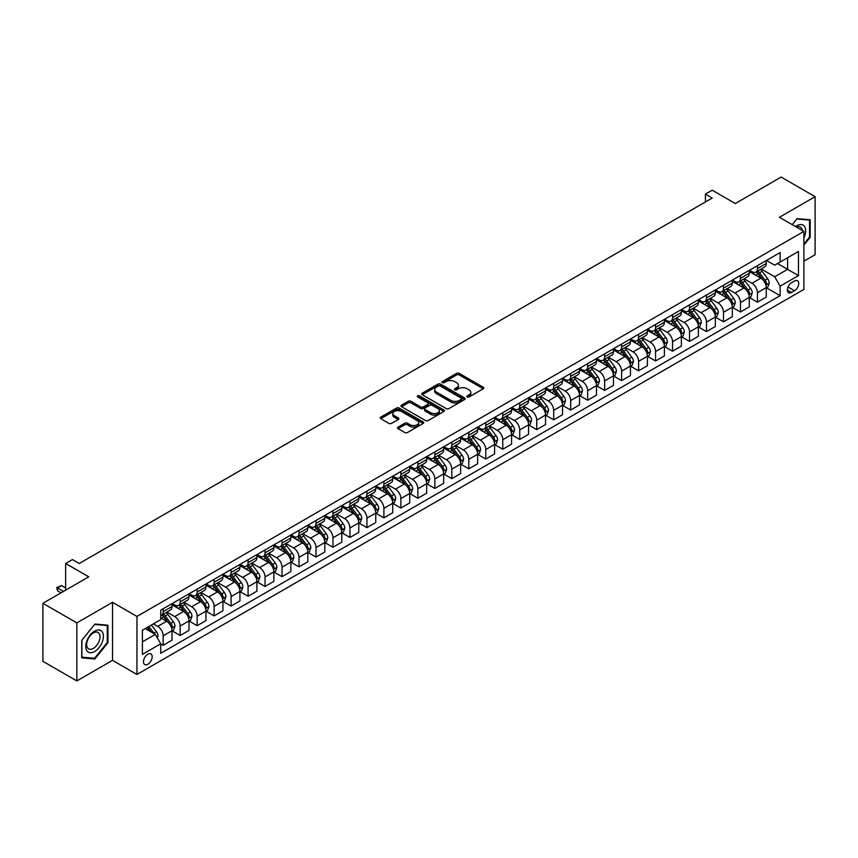 <?xml version="1.0" encoding="UTF-8"?>
<svg xmlns="http://www.w3.org/2000/svg" width="858" height="858" viewBox="0 0 858 858"><rect width="100%" height="100%" fill="white"/><g stroke="black" fill="none" stroke-linecap="round" stroke-linejoin="round"><path stroke-width="1.29" d="M467.202 396.943A1.319 0.761 0 0 0 469.069 396.943L483.236 388.771A1.888 1.094 0 0 0 483.794 387.998A1.888 1.094 0 0 0 483.236 387.226L459.245 373.369A1.888 1.094 0 0 0 456.574 373.369L442.406 381.553A1.319 0.761 0 0 0 442.02 382.089A1.319 0.761 0 0 0 442.406 382.636A1.319 0.761 0 0 0 444.272 382.636L446.106 381.574A6.038 3.486 0 0 1 454.643 381.574L456.638 382.722A6.038 3.486 0 0 1 458.408 385.188A6.038 3.486 0 0 1 456.638 387.655L454.804 388.717A1.319 0.761 0 0 0 454.418 389.253A1.319 0.761 0 0 0 454.804 389.789A1.319 0.761 0 0 0 456.671 389.789L458.504 388.728A6.038 3.486 0 0 1 467.042 388.728L469.036 389.886A6.038 3.486 0 0 1 470.806 392.353A6.038 3.486 0 0 1 469.036 394.809L467.202 395.87A1.319 0.761 0 0 0 466.816 396.407A1.319 0.761 0 0 0 467.202 396.943L467.202 395.87M147.833 664.264A6.145 3.55 120 0 0 151.845 658.847A6.145 3.55 120 0 0 150.901 653.925A6.145 3.55 120 0 0 147.833 654.225A6.145 3.55 120 0 0 143.812 659.641A6.145 3.55 120 0 0 144.755 664.564A6.145 3.55 120 0 0 147.833 664.264M398.048 427.102A1.888 1.094 0 0 0 397.49 427.874A1.888 1.094 0 0 0 398.048 428.646L404.772 432.529A1.888 1.094 0 0 0 407.443 432.529L423.176 423.444A1.888 1.094 0 0 0 423.723 422.672A1.888 1.094 0 0 0 423.176 421.911L399.174 408.054A1.888 1.094 0 0 0 396.514 408.054L380.78 417.138A1.888 1.094 0 0 0 380.223 417.9A1.888 1.094 0 0 0 380.78 418.672L388.91 423.369A1.888 1.094 0 0 0 391.58 423.369L398.305 419.487A1.888 1.094 0 0 0 398.863 418.715A1.888 1.094 0 0 0 398.305 417.943L394.272 415.615A5.041 2.917 0 0 1 392.803 413.556A5.041 2.917 0 0 1 395.913 410.864A5.041 2.917 0 0 1 401.405 411.497L417.213 420.613A5.041 2.917 0 0 1 418.683 422.672A5.041 2.917 0 0 1 415.572 425.364A5.041 2.917 0 0 1 410.081 424.731L407.443 423.219A1.888 1.094 0 0 0 404.772 423.219L398.048 427.102L398.048 428.646M803.892 261.175L815.1 254.708L815.1 196.675L781.145 177.07L735.295 203.539L712.204 190.208L705.415 194.123L712.204 198.048L79.236 563.491L72.447 559.566L65.648 563.491L65.648 590.154M76.855 622.897L76.855 680.93L112.516 660.338L112.516 602.316L76.855 622.897L42.9 603.292L88.739 576.823L65.648 563.491M112.516 602.316L136.958 616.43L803.892 231.381L803.892 289.414L136.958 674.463L136.958 616.43M815.1 196.675L779.439 217.267L803.892 231.381M446.246 408.59A1.888 1.094 0 0 0 448.906 408.59L464.639 399.506A1.888 1.094 0 0 0 465.197 398.734A1.888 1.094 0 0 0 464.639 397.973L440.637 384.116A1.888 1.094 0 0 0 437.977 384.116L422.243 393.2A1.888 1.094 0 0 0 421.686 393.961A1.888 1.094 0 0 0 422.243 394.734L446.246 408.59M418.168 397.233A1.319 0.761 0 0 1 419.508 397.415L419.508 395.849L443.908 409.942A1.888 1.094 0 0 1 444.455 410.703A1.888 1.094 0 0 1 443.908 411.475L428.174 420.559A1.888 1.094 0 0 1 425.504 420.559L401.512 406.703L401.512 405.169A1.888 1.094 0 0 0 400.954 405.931A1.888 1.094 0 0 0 401.512 406.703M401.512 405.169L408.247 401.276A1.888 1.094 0 0 1 410.907 401.276L420.645 406.896A1.888 1.094 0 0 0 423.305 406.896L427.777 404.322A1.888 1.094 0 0 0 428.324 403.55A1.888 1.094 0 0 0 427.777 402.777L417.642 396.932A1.319 0.761 0 0 1 417.256 396.385A1.319 0.761 0 0 1 418.071 395.688A1.319 0.761 0 0 1 419.508 395.849M76.855 680.93L42.9 661.325L42.9 603.292M794.519 281.016L791.537 282.743A5.952 3.443 120 0 0 787.644 287.988A5.952 3.443 120 0 0 788.556 292.76A5.952 3.443 120 0 0 791.537 292.471L794.519 290.744A5.952 3.443 120 0 0 798.412 285.5A5.952 3.443 120 0 0 797.5 280.727A5.952 3.443 120 0 0 794.519 281.016M766.473 260.435L774.688 265.176L780.126 262.044L780.126 252.552L160.736 610.156L160.736 619.637L142.396 630.233L142.396 654.386L160.736 643.8L160.736 653.281L780.126 295.688L780.126 286.197L774.688 276.78L761.185 268.983M780.126 262.044L798.466 251.458L798.466 275.611L780.126 286.197M112.516 660.338L136.958 674.463M705.415 194.123L705.415 201.973M777.541 263.535L787.59 269.337L787.59 257.732L798.466 251.458M774.688 276.78L787.59 269.337L798.466 275.611M142.396 641.838L155.298 634.384L145.249 628.582M160.736 643.875L163.181 645.291L163.181 635.799A7.679 4.44 -120 0 0 157.743 626.383L153.4 623.873M163.181 645.291L172.008 640.186L172.008 630.705A7.679 4.44 -120 0 0 166.57 621.289L160.736 617.921M172.211 630.898L180.159 635.488L180.159 625.997A7.679 4.44 -120 0 0 174.721 616.58L166.924 612.076M180.159 635.488L188.985 630.383L188.985 620.902A7.679 4.44 -120 0 0 183.558 611.486L172.008 604.826M189.189 621.095L197.136 625.686L197.136 616.194A7.679 4.44 -120 0 0 191.699 606.778L183.902 602.273M197.136 625.686L205.963 620.581L205.963 611.1A7.679 4.44 -120 0 0 200.536 601.683L188.985 595.023M206.167 611.293L214.114 615.883L214.114 606.391A7.679 4.44 -120 0 0 208.687 596.975L200.879 592.47M214.114 615.883L222.941 610.778L222.941 601.297A7.679 4.44 -120 0 0 217.514 591.881L205.963 585.22M223.144 601.49L231.092 606.08L231.092 596.589A7.679 4.44 -120 0 0 225.665 587.172L217.857 582.668M231.092 606.08L239.918 600.975L239.918 591.494A7.679 4.44 -120 0 0 234.491 582.078L222.941 575.418M240.122 591.688L248.069 596.278L248.069 586.786A7.679 4.44 -120 0 0 242.642 577.37L234.835 572.865M248.069 596.278L256.907 591.173L256.907 581.692A7.679 4.44 -120 0 0 251.469 572.275L239.918 565.615M257.11 581.885L265.047 586.475L265.047 576.984A7.679 4.44 -120 0 0 259.62 567.567L251.812 563.062M265.047 586.475L273.884 581.37L273.884 571.889A7.679 4.44 -120 0 0 268.447 562.473L256.907 555.812M274.088 572.082L282.035 576.673L282.035 567.181A7.679 4.44 -120 0 0 276.598 557.764L268.801 553.26M282.035 576.673L290.862 571.567L290.862 562.087A7.679 4.44 -120 0 0 285.424 552.67L273.884 546.01M291.066 562.28L299.013 566.87L299.013 557.378A7.679 4.44 -120 0 0 293.575 547.962L285.778 543.457M299.013 566.87L307.84 561.765L307.84 552.284A7.679 4.44 -120 0 0 302.402 542.867L290.862 536.207M308.043 552.477L315.991 557.067L315.991 547.576A7.679 4.44 -120 0 0 310.553 538.159L302.756 533.655M315.991 557.067L324.817 551.962L324.817 542.481A7.679 4.44 -120 0 0 319.38 533.065L307.84 526.404M325.021 542.674L332.968 547.265L332.968 537.773A7.679 4.44 -120 0 0 327.531 528.356L319.734 523.852M332.968 547.265L341.795 542.159L341.795 532.679A7.679 4.44 -120 0 0 336.368 523.262L324.817 516.602M341.999 532.872L349.946 537.462L349.946 527.97A7.679 4.44 -120 0 0 344.508 518.554L336.711 514.049M349.946 537.462L358.773 532.357L358.773 522.876A7.679 4.44 -120 0 0 353.346 513.459L341.795 506.799M358.976 523.069L366.924 527.659L366.924 518.168A7.679 4.44 -120 0 0 361.497 508.751L353.689 504.247M366.924 527.659L375.75 522.554L375.75 513.063A7.679 4.44 -120 0 0 370.324 503.657L358.773 496.996M375.954 513.266L383.901 517.857L383.901 508.365A7.679 4.44 -120 0 0 378.475 498.948L370.667 494.444M383.901 517.857L392.728 512.752L392.728 503.26A7.679 4.44 -120 0 0 387.301 493.854L375.75 487.194M392.932 503.464L400.879 508.054L400.879 498.562A7.679 4.44 -120 0 0 395.452 489.146L387.644 484.641M400.879 508.054L409.716 502.949L409.716 493.457A7.679 4.44 -120 0 0 404.279 484.051L392.728 477.391M409.92 493.661L417.857 498.251L417.857 488.76A7.679 4.44 -120 0 0 412.43 479.343L404.633 474.839M417.857 498.251L426.694 493.146L426.694 483.655A7.679 4.44 -120 0 0 421.257 474.249L409.716 467.589M426.898 483.858L434.845 488.449L434.845 478.957A7.679 4.44 -120 0 0 429.408 469.541L421.61 465.036M434.845 488.449L443.672 483.344L443.672 473.852A7.679 4.44 -120 0 0 438.234 464.446L426.694 457.786M443.876 474.056L451.823 478.646L451.823 469.154A7.679 4.44 -120 0 0 446.385 459.738L438.588 455.233M451.823 478.646L460.649 473.541L460.649 464.049A7.679 4.44 -120 0 0 455.212 454.643L443.672 447.983M460.853 464.253L468.8 468.843L468.8 459.352A7.679 4.44 -120 0 0 463.363 449.935L455.566 445.431M468.8 468.843L477.627 463.738L477.627 454.247A7.679 4.44 -120 0 0 472.19 444.841L460.649 438.181M477.831 454.45L485.778 459.041L485.778 449.549A7.679 4.44 -120 0 0 480.341 440.133L472.544 435.628M485.778 459.041L494.605 453.936L494.605 444.444A7.679 4.44 -120 0 0 489.178 435.038L477.627 428.378M494.809 444.648L502.756 449.238L502.756 439.746A7.679 4.44 -120 0 0 497.318 430.33L489.521 425.825M502.756 449.238L511.582 444.133L511.582 434.641A7.679 4.44 -120 0 0 506.156 425.236L494.605 418.575M511.786 434.845L519.734 439.435L519.734 429.944A7.679 4.44 -120 0 0 514.307 420.527L506.499 416.023M519.734 439.435L528.56 434.33L528.56 424.839A7.679 4.44 -120 0 0 523.133 415.433L511.582 408.773M528.764 425.042L536.711 429.633L536.711 420.141A7.679 4.44 -120 0 0 531.284 410.725L523.477 406.22M536.711 429.633L545.538 424.528L545.538 415.036A7.679 4.44 -120 0 0 540.111 405.63L528.56 398.97M545.742 415.24L553.689 419.83L553.689 410.339A7.679 4.44 -120 0 0 548.262 400.922L540.454 396.417M553.689 419.83L562.526 414.725L562.526 405.233A7.679 4.44 -120 0 0 557.089 395.828L545.538 389.167M562.73 405.437L570.667 410.027L570.667 400.536A7.679 4.44 -120 0 0 565.24 391.119L557.443 386.615M570.667 410.027L579.504 404.922L579.504 395.431A7.679 4.44 -120 0 0 574.066 386.025L562.526 379.365M579.708 395.635L587.655 400.225L587.655 390.733A7.679 4.44 -120 0 0 582.217 381.317L574.42 376.812M587.655 400.225L596.482 395.12L596.482 385.628A7.679 4.44 -120 0 0 591.044 376.222L579.504 369.551M596.685 385.832L604.633 390.422L604.633 380.931A7.679 4.44 -120 0 0 599.195 371.514L591.398 367.01M604.633 390.422L613.459 385.317L613.459 375.825A7.679 4.44 -120 0 0 608.022 366.42L596.482 359.749M613.663 376.029L621.61 380.62L621.61 371.128A7.679 4.44 -120 0 0 616.173 361.711L608.376 357.207M621.61 380.62L630.437 375.514L630.437 366.023A7.679 4.44 -120 0 0 624.999 356.617L613.459 349.946M630.641 366.227L638.588 370.817L638.588 361.325A7.679 4.44 -120 0 0 633.15 351.909L625.353 347.404M638.588 370.817L647.415 365.712L647.415 356.22A7.679 4.44 -120 0 0 641.988 346.814L630.437 340.143M647.618 356.424L655.566 361.014L655.566 351.523A7.679 4.44 -120 0 0 650.128 342.106L642.331 337.602M655.566 361.014L664.392 355.909L664.392 346.418A7.679 4.44 -120 0 0 658.965 337.012L647.415 330.341M664.596 346.621L672.543 351.212L672.543 341.72A7.679 4.44 -120 0 0 667.116 332.303L659.309 327.799M672.543 351.212L681.37 346.106L681.37 336.615A7.679 4.44 -120 0 0 675.943 327.209L664.392 320.538M681.574 336.819L689.521 341.409L689.521 331.917A7.679 4.44 -120 0 0 684.094 322.501L676.286 317.996M689.521 341.409L698.358 336.304L698.358 326.812A7.679 4.44 -120 0 0 692.921 317.406L681.37 310.735M698.562 327.016L706.499 331.606L706.499 322.115A7.679 4.44 -120 0 0 701.072 312.698L693.264 308.194M706.499 331.606L715.336 326.501L715.336 317.01A7.679 4.44 -120 0 0 709.898 307.604L698.358 300.933M715.54 317.213L723.487 321.804L723.487 312.312A7.679 4.44 -120 0 0 718.049 302.895L710.252 298.391M723.487 321.804L732.314 316.699L732.314 307.207A7.679 4.44 -120 0 0 726.876 297.801L715.336 291.13M732.518 307.411L740.465 311.99L740.465 302.509A7.679 4.44 -120 0 0 735.027 293.093L727.23 288.588M740.465 311.99L749.291 306.896L749.291 297.404A7.679 4.44 -120 0 0 743.854 287.998L732.314 281.327M749.495 297.608L757.442 302.188L757.442 292.707A7.679 4.44 -120 0 0 752.005 283.29L744.208 278.786M757.442 302.188L766.269 297.093L766.269 287.602A7.679 4.44 -120 0 0 760.832 278.196L749.291 271.525M749.495 270.238L752.005 271.686A7.679 4.44 -120 0 0 755.844 272.072A7.679 4.44 -120 0 0 757.442 268.554L757.442 265.648M732.518 280.04L735.027 281.488A7.679 4.44 -120 0 0 738.867 281.874A7.679 4.44 -120 0 0 740.465 278.357L740.465 275.45M715.54 289.843L718.049 291.291A7.679 4.44 -120 0 0 721.889 291.677A7.679 4.44 -120 0 0 723.487 288.159L723.487 285.253M698.551 299.646L701.072 301.094A7.679 4.44 -120 0 0 704.911 301.48A7.679 4.44 -120 0 0 706.499 297.962L706.499 295.055M681.574 309.448L684.094 310.896A7.679 4.44 -120 0 0 687.934 311.282A7.679 4.44 -120 0 0 689.521 307.765L689.521 304.858M664.596 319.251L667.116 320.699A7.679 4.44 -120 0 0 670.956 321.085A7.679 4.44 -120 0 0 672.543 317.567L672.543 314.661M647.618 329.054L650.128 330.502A7.679 4.44 -120 0 0 653.978 330.888A7.679 4.44 -120 0 0 655.566 327.37L655.566 324.463M630.641 338.856L633.15 340.304A7.679 4.44 -120 0 0 637.001 340.69A7.679 4.44 -120 0 0 638.588 337.173L638.588 334.266M613.663 348.659L616.173 350.107A7.679 4.44 -120 0 0 620.012 350.493A7.679 4.44 -120 0 0 621.61 346.975L621.61 344.069M596.685 358.462L599.195 359.91A7.679 4.44 -120 0 0 603.035 360.296A7.679 4.44 -120 0 0 604.633 356.778L604.633 353.871M579.708 368.264L582.217 369.712A7.679 4.44 -120 0 0 586.057 370.098A7.679 4.44 -120 0 0 587.655 366.581L587.655 363.674M562.73 378.067L565.24 379.515A7.679 4.44 -120 0 0 569.079 379.901A7.679 4.44 -120 0 0 570.667 376.383L570.667 373.477M545.742 387.87L548.262 389.317A7.679 4.44 -120 0 0 552.102 389.704A7.679 4.44 -120 0 0 553.689 386.186L553.689 383.279M528.764 397.672L531.284 399.12A7.679 4.44 -120 0 0 535.124 399.506A7.679 4.44 -120 0 0 536.711 395.988L536.711 393.082M511.786 407.475L514.307 408.923A7.679 4.44 -120 0 0 518.146 409.309A7.679 4.44 -120 0 0 519.734 405.791L519.734 402.885M494.809 417.278L497.318 418.725A7.679 4.44 -120 0 0 501.169 419.112A7.679 4.44 -120 0 0 502.756 415.594L502.756 412.687M477.831 427.08L480.341 428.528A7.679 4.44 -120 0 0 484.191 428.914A7.679 4.44 -120 0 0 485.778 425.396L485.778 422.49M460.853 436.883L463.363 438.331A7.679 4.44 -120 0 0 467.202 438.717A7.679 4.44 -120 0 0 468.8 435.199L468.8 432.293M443.876 446.686L446.385 448.133A7.679 4.44 -120 0 0 450.225 448.519A7.679 4.44 -120 0 0 451.823 445.002L451.823 442.095M426.898 456.488L429.408 457.936A7.679 4.44 -120 0 0 433.247 458.322A7.679 4.44 -120 0 0 434.845 454.804L434.845 451.898M409.92 466.291L412.43 467.739A7.679 4.44 -120 0 0 416.269 468.125A7.679 4.44 -120 0 0 417.857 464.607L417.857 461.701M392.932 476.093L395.452 477.541A7.679 4.44 -120 0 0 399.292 477.927A7.679 4.44 -120 0 0 400.879 474.41L400.879 471.503M375.954 485.896L378.475 487.344A7.679 4.44 -120 0 0 382.314 487.73A7.679 4.44 -120 0 0 383.901 484.212L383.901 481.306M358.976 495.699L361.497 497.147A7.679 4.44 -120 0 0 365.336 497.533A7.679 4.44 -120 0 0 366.924 494.015L366.924 491.108M341.999 505.501L344.508 506.949A7.679 4.44 -120 0 0 348.359 507.335A7.679 4.44 -120 0 0 349.946 503.818L349.946 500.911M325.021 515.304L327.531 516.752A7.679 4.44 -120 0 0 331.381 517.138A7.679 4.44 -120 0 0 332.968 513.62L332.968 510.714M308.043 525.107L310.553 526.555A7.679 4.44 -120 0 0 314.393 526.941A7.679 4.44 -120 0 0 315.991 523.423L315.991 520.516M291.066 534.909L293.575 536.357A7.679 4.44 -120 0 0 297.415 536.743A7.679 4.44 -120 0 0 299.013 533.226L299.013 530.319M274.088 544.712L276.598 546.16A7.679 4.44 -120 0 0 280.437 546.546A7.679 4.44 -120 0 0 282.035 543.028L282.035 540.122M257.11 554.515L259.62 555.963A7.679 4.44 -120 0 0 263.46 556.349A7.679 4.44 -120 0 0 265.047 552.831L265.047 549.924M240.122 564.317L242.642 565.765A7.679 4.44 -120 0 0 246.482 566.151A7.679 4.44 -120 0 0 248.069 562.634L248.069 559.727M223.144 574.12L225.665 575.568A7.679 4.44 -120 0 0 229.504 575.954A7.679 4.44 -120 0 0 231.092 572.436L231.092 569.53M206.167 583.923L208.687 585.37A7.679 4.44 -120 0 0 212.527 585.757A7.679 4.44 -120 0 0 214.114 582.239L214.114 579.332M189.189 593.725L191.699 595.173A7.679 4.44 -120 0 0 195.549 595.559A7.679 4.44 -120 0 0 197.136 592.041L197.136 589.135M172.211 603.528L174.721 604.976A7.679 4.44 -120 0 0 178.571 605.362A7.679 4.44 -120 0 0 180.159 601.844L180.159 598.938M766.473 287.805L780.126 295.688M755.844 272.072L764.682 266.967A7.679 4.44 -120 0 0 766.269 263.449L766.269 260.553M738.867 281.874L747.693 276.769A7.679 4.44 -120 0 0 749.291 273.252L749.291 270.356M721.889 291.677L730.716 286.572A7.679 4.44 -120 0 0 732.314 283.054L732.314 280.158M704.911 301.48L713.738 296.375A7.679 4.44 -120 0 0 715.336 292.857L715.336 289.961M687.934 311.282L696.76 306.177A7.679 4.44 -120 0 0 698.358 302.659L698.358 299.764M670.956 321.085L679.783 315.98A7.679 4.44 -120 0 0 681.37 312.462L681.37 309.566M653.978 330.888L662.805 325.783A7.679 4.44 -120 0 0 664.392 322.265L664.392 319.369M637.001 340.69L645.827 335.585A7.679 4.44 -120 0 0 647.415 332.067L647.415 329.172M620.012 350.493L628.85 345.388A7.679 4.44 -120 0 0 630.437 341.87L630.437 338.974M603.035 360.296L611.872 355.191A7.679 4.44 -120 0 0 613.459 351.673L613.459 348.777M586.057 370.098L594.884 364.993A7.679 4.44 -120 0 0 596.482 361.475L596.482 358.58M569.079 379.901L577.906 374.796A7.679 4.44 -120 0 0 579.504 371.278L579.504 368.382M552.102 389.704L560.928 384.599A7.679 4.44 -120 0 0 562.526 381.081L562.526 378.185M535.124 399.506L543.951 394.401A7.679 4.44 -120 0 0 545.538 390.883L545.538 387.988M518.146 409.309L526.973 404.204A7.679 4.44 -120 0 0 528.56 400.686L528.56 397.79M501.169 419.112L509.995 414.006A7.679 4.44 -120 0 0 511.582 410.489L511.582 407.593M484.191 428.914L493.018 423.809A7.679 4.44 -120 0 0 494.605 420.291L494.605 417.396M467.202 438.717L476.04 433.612A7.679 4.44 -120 0 0 477.627 430.094L477.627 427.198M450.225 448.519L459.062 443.414A7.679 4.44 -120 0 0 460.649 439.897L460.649 437.001M433.247 458.322L442.074 453.217A7.679 4.44 -120 0 0 443.672 449.699L443.672 446.804M416.269 468.125L425.096 463.02A7.679 4.44 -120 0 0 426.694 459.502L426.694 456.606M399.292 477.927L408.118 472.822A7.679 4.44 -120 0 0 409.716 469.305L409.716 466.409M382.314 487.73L391.141 482.625A7.679 4.44 -120 0 0 392.728 479.107L392.728 476.211M365.336 497.533L374.163 492.428A7.679 4.44 -120 0 0 375.75 488.91L375.75 486.014M348.359 507.335L357.185 502.23A7.679 4.44 -120 0 0 358.773 498.712L358.773 495.817M331.381 517.138L340.208 512.033A7.679 4.44 -120 0 0 341.795 508.515L341.795 505.619M314.393 526.941L323.23 521.836A7.679 4.44 -120 0 0 324.817 518.318L324.817 515.422M297.415 536.743L306.252 531.638A7.679 4.44 -120 0 0 307.84 528.12L307.84 525.225M280.437 546.546L289.264 541.441A7.679 4.44 -120 0 0 290.862 537.923L290.862 535.027M263.46 556.349L272.286 551.244A7.679 4.44 -120 0 0 273.884 547.726L273.884 544.83M246.482 566.151L255.309 561.046A7.679 4.44 -120 0 0 256.907 557.528L256.907 554.633M229.504 575.954L238.331 570.849A7.679 4.44 -120 0 0 239.918 567.331L239.918 564.435M212.527 585.757L221.353 580.651A7.679 4.44 -120 0 0 222.941 577.134L222.941 574.238M195.549 595.559L204.376 590.454A7.679 4.44 -120 0 0 205.963 586.936L205.963 584.041M178.571 605.362L187.398 600.257A7.679 4.44 -120 0 0 188.985 596.739L188.985 593.843M160.736 615.476A7.679 4.44 -120 0 0 161.583 615.165L170.42 610.059A7.679 4.44 -120 0 0 172.008 606.542L172.008 603.646M161.583 615.165A7.679 4.44 -120 0 0 163.181 611.647L163.181 608.74M155.298 634.384L160.736 643.8M803.892 245.109L810.209 237.258L810.209 219.777L797.103 218.608L792.245 224.646M81.746 657.829L94.852 658.998L107.958 642.696L107.958 625.214L94.852 624.045L81.746 640.347L81.746 657.829M809.534 236.862L810.209 237.258M107.282 642.299L107.958 642.696M93.468 658.204L94.852 658.998M467.739 397.136L469.036 396.385A6.038 3.486 0 0 0 470.806 393.919L470.806 392.353M458.408 385.188L458.408 386.754A6.038 3.486 0 0 1 456.638 389.221L455.33 389.972M483.236 387.226L483.236 388.771L459.245 374.946A1.888 1.094 0 0 0 456.574 374.946L442.932 382.818M464.618 399.517L440.637 385.682A1.888 1.094 0 0 0 437.977 385.682L422.265 394.744L422.243 393.2M461.304 399.281A1.319 0.761 0 0 0 461.69 398.734A1.319 0.761 0 0 0 461.304 398.198L440.24 386.036A1.319 0.761 0 0 0 438.374 386.036L436.443 387.151A6.038 3.486 0 0 0 434.674 389.618A6.038 3.486 0 0 0 436.443 392.085L450.836 400.396A6.038 3.486 0 0 0 459.373 400.396L461.304 399.281L461.304 400.847A1.319 0.761 0 0 0 461.69 400.311L461.69 398.734M434.674 389.618L434.674 391.184A6.038 3.486 0 0 0 436.443 393.65L436.443 392.085M461.304 400.847L459.373 401.962A6.038 3.486 0 0 1 450.836 401.962L436.443 393.65M401.533 406.724L408.247 402.842L408.247 401.276M428.324 403.55L428.324 405.115A1.888 1.094 0 0 1 427.777 405.888L423.305 408.462A1.888 1.094 0 0 1 420.645 408.462L410.907 402.842A1.888 1.094 0 0 0 408.247 402.842M419.508 397.415L443.886 411.497M430.737 412.73A5.041 2.917 0 0 0 436.239 413.363A5.041 2.917 0 0 0 439.35 410.671A5.041 2.917 0 0 0 437.87 408.612L432.303 405.394A1.888 1.094 0 0 0 429.644 405.394L425.171 407.979A1.888 1.094 0 0 0 424.624 408.74A1.888 1.094 0 0 0 425.171 409.513L430.737 412.73L430.737 414.296A5.041 2.917 0 0 0 436.239 414.929A5.041 2.917 0 0 0 439.35 412.237L439.35 410.671M424.624 408.74L424.624 410.317A1.888 1.094 0 0 0 425.171 411.079L425.171 409.513M430.737 414.296L425.171 411.079M418.683 422.672L418.683 424.249A5.041 2.917 0 0 1 415.572 426.941A5.041 2.917 0 0 1 410.081 426.308L407.443 424.785A1.888 1.094 0 0 0 404.772 424.785L398.069 428.657M392.803 413.556L392.803 415.122A5.041 2.917 0 0 0 394.272 417.181L394.272 415.615M398.284 419.498L394.272 417.181M423.155 423.466L399.174 409.62A1.888 1.094 0 0 0 396.514 409.62L380.802 418.693M766.269 287.923L767.899 286.98L769.261 283.054A5.094 2.939 -120 0 0 767.631 278.721L762.086 271.31A14.693 8.483 -120 0 0 760.478 269.391M754.954 274.807A14.693 8.483 -120 0 0 751.951 271.654M765.808 284.802L766.505 283.279A5.094 2.939 -120 0 0 765.046 280.212L759.502 272.801A14.693 8.483 -120 0 0 757.893 270.881M756.531 271.675A12.194 7.046 60 0 1 758.536 273.949L763.234 280.223M756.263 271.825A14.693 8.483 60 0 1 757.871 273.745L761.561 278.668M749.291 297.726L750.922 296.782L752.273 292.857A5.094 2.939 -120 0 0 750.653 288.524L745.098 281.113A14.693 8.483 -120 0 0 743.5 279.193M737.977 284.609A14.693 8.483 -120 0 0 734.974 281.456M748.83 294.605L749.527 293.082A5.094 2.939 -120 0 0 748.069 290.015L742.524 282.604A14.693 8.483 -120 0 0 740.915 280.684M739.553 281.478A12.194 7.046 60 0 1 741.559 283.751L746.245 290.025M739.285 281.628A14.693 8.483 60 0 1 740.894 283.548L744.583 288.47M732.314 307.529L733.944 306.585L735.295 302.659A5.094 2.939 -120 0 0 733.676 298.327L728.12 290.916A14.693 8.483 -120 0 0 726.522 288.996M720.999 294.412A14.693 8.483 -120 0 0 717.996 291.259M731.842 304.408L732.55 302.885A5.094 2.939 -120 0 0 731.091 299.817L725.546 292.406A14.693 8.483 -120 0 0 723.938 290.487M722.575 291.28A12.194 7.046 60 0 1 724.57 293.554L729.268 299.828M722.307 291.43A14.693 8.483 60 0 1 723.916 293.35L727.605 298.273M715.336 317.331L716.966 316.387L718.318 312.462A5.094 2.939 -120 0 0 716.698 308.129L711.143 300.718A14.693 8.483 -120 0 0 709.545 298.799M704.021 304.215A14.693 8.483 -120 0 0 701.018 301.061M714.864 314.21L715.572 312.687A5.094 2.939 -120 0 0 714.113 309.62L708.569 302.209A14.693 8.483 -120 0 0 706.96 300.289M705.598 301.083A12.194 7.046 60 0 1 707.593 303.357L712.29 309.631M705.33 301.233A14.693 8.483 60 0 1 706.938 303.153L710.628 308.076M698.358 327.134L699.978 326.19L701.34 322.265A5.094 2.939 -120 0 0 699.72 317.932L694.165 310.521A14.693 8.483 -120 0 0 692.567 308.601M687.043 314.017A14.693 8.483 -120 0 0 684.03 310.864M697.886 324.013L698.594 322.49A5.094 2.939 -120 0 0 697.136 319.423L691.591 312.012A14.693 8.483 -120 0 0 689.982 310.092M688.609 310.886A12.194 7.046 60 0 1 690.615 313.159L695.312 319.433M688.352 311.036A14.693 8.483 60 0 1 689.961 312.956L693.65 317.878M803.892 237.966A12.484 7.207 120 0 0 804.472 226.415A12.484 7.207 120 0 0 795.559 226.566M802.219 230.416A9.449 5.459 120 0 0 801.383 228.013A9.449 5.459 120 0 0 800.321 227.027A9.449 5.459 120 0 0 796.428 227.07M796.803 218.972L809.534 220.131L809.534 237.065L803.892 244.069M808.686 219.637L809.534 220.131M792.266 224.667L796.835 218.994M94.584 631.166A12.484 7.207 120 0 0 85.757 646.46A12.484 7.207 120 0 0 94.584 651.565A12.484 7.207 120 0 0 103.41 636.271A12.484 7.207 120 0 0 94.584 631.166M93.35 632.936A9.449 5.459 120 0 0 87.173 641.258A9.449 5.459 120 0 0 88.621 648.841A9.449 5.459 120 0 0 93.35 648.369A9.449 5.459 120 0 0 99.517 640.036A9.449 5.459 120 0 0 98.069 632.464A9.449 5.459 120 0 0 93.35 632.936M107.282 642.503L94.584 658.3L81.885 657.164L81.885 640.229L94.584 624.431L107.282 625.568L107.282 642.503M106.446 625.085L107.282 625.568M681.37 336.937L683 335.993L684.362 332.067A5.094 2.939 -120 0 0 682.743 327.735L677.187 320.324A14.693 8.483 -120 0 0 675.589 318.404M670.066 323.82A14.693 8.483 -120 0 0 667.052 320.667M680.909 333.816L681.617 332.293A5.094 2.939 -120 0 0 680.158 329.225L674.602 321.814A14.693 8.483 -120 0 0 673.004 319.895M671.632 320.688A12.194 7.046 60 0 1 673.637 322.962L678.335 329.236M671.374 320.838A14.693 8.483 60 0 1 672.972 322.758L676.662 327.681M664.392 346.739L666.023 345.795L667.385 341.87A5.094 2.939 -120 0 0 665.754 337.537L660.21 330.126A14.693 8.483 -120 0 0 658.601 328.206M653.088 333.623A14.693 8.483 -120 0 0 650.074 330.469M663.931 343.618L664.639 342.095A5.094 2.939 -120 0 0 663.18 339.028L657.625 331.617A14.693 8.483 -120 0 0 656.027 329.697M654.654 330.491A12.194 7.046 60 0 1 656.66 332.765L661.357 339.039M654.397 330.641A14.693 8.483 60 0 1 655.995 332.561L659.684 337.484M647.415 356.542L649.045 355.598L650.407 351.673A5.094 2.939 -120 0 0 648.777 347.34L643.232 339.929A14.693 8.483 -120 0 0 641.623 338.009M636.11 343.425A14.693 8.483 -120 0 0 633.097 340.272M646.953 353.421L647.661 351.898A5.094 2.939 -120 0 0 646.203 348.831L640.647 341.42A14.693 8.483 -120 0 0 639.049 339.5M637.676 340.294A12.194 7.046 60 0 1 639.682 342.567L644.379 348.841M637.419 340.444A14.693 8.483 60 0 1 639.017 342.363L642.706 347.286M630.437 366.345L632.067 365.401L633.429 361.475A5.094 2.939 -120 0 0 631.799 357.142L626.254 349.732A14.693 8.483 -120 0 0 624.645 347.812M619.133 353.228A14.693 8.483 -120 0 0 616.119 350.075M629.976 363.224L630.673 361.701A5.094 2.939 -120 0 0 629.225 358.633L623.669 351.222A14.693 8.483 -120 0 0 622.071 349.303M620.699 350.096A12.194 7.046 60 0 1 622.704 352.37L627.402 358.644M620.441 350.246A14.693 8.483 60 0 1 622.039 352.166L625.729 357.089M613.459 376.147L615.089 375.203L616.452 371.278A5.094 2.939 -120 0 0 614.821 366.945L609.277 359.534A14.693 8.483 -120 0 0 607.668 357.614M602.144 363.031A14.693 8.483 -120 0 0 599.141 359.877M612.998 373.026L613.695 371.503A5.094 2.939 -120 0 0 612.237 368.436L606.692 361.025A14.693 8.483 -120 0 0 605.083 359.105M603.721 359.899A12.194 7.046 60 0 1 605.727 362.173L610.424 368.447M603.453 360.049A14.693 8.483 60 0 1 605.062 361.969L608.751 366.892M596.482 385.95L598.112 385.006L599.463 381.081A5.094 2.939 -120 0 0 597.844 376.748L592.288 369.337A14.693 8.483 -120 0 0 590.69 367.417M585.167 372.833A14.693 8.483 -120 0 0 582.164 369.68M596.02 382.829L596.718 381.306A5.094 2.939 -120 0 0 595.259 378.239L589.714 370.828A14.693 8.483 -120 0 0 588.105 368.908M586.743 369.701A12.194 7.046 60 0 1 588.749 371.975L593.436 378.249M586.475 369.852A14.693 8.483 60 0 1 588.084 371.771L591.773 376.694M579.504 395.752L581.134 394.809L582.485 390.883A5.094 2.939 -120 0 0 580.866 386.55L575.31 379.139A14.693 8.483 -120 0 0 573.712 377.22M568.189 382.636A14.693 8.483 -120 0 0 565.186 379.483M579.032 392.632L579.74 391.109A5.094 2.939 -120 0 0 578.281 388.041L572.736 380.63A14.693 8.483 -120 0 0 571.128 378.71M569.766 379.504A12.194 7.046 60 0 1 571.76 381.778L576.458 388.052M569.498 379.654A14.693 8.483 60 0 1 571.106 381.574L574.796 386.497M562.526 405.555L564.156 404.611L565.508 400.686A5.094 2.939 -120 0 0 563.888 396.353L558.333 388.942A14.693 8.483 -120 0 0 556.735 387.022M551.211 392.438A14.693 8.483 -120 0 0 548.208 389.285M562.054 402.434L562.762 400.911A5.094 2.939 -120 0 0 561.304 397.844L555.759 390.433A14.693 8.483 -120 0 0 554.15 388.513M552.788 389.307A12.194 7.046 60 0 1 554.783 391.58L559.48 397.855M552.52 389.457A14.693 8.483 60 0 1 554.129 391.377L557.818 396.299M545.538 415.358L547.168 414.414L548.53 410.489A5.094 2.939 -120 0 0 546.911 406.156L541.355 398.745A14.693 8.483 -120 0 0 539.757 396.825M534.234 402.241A14.693 8.483 -120 0 0 531.22 399.088M545.077 412.237L545.785 410.714A5.094 2.939 -120 0 0 544.326 407.647L538.77 400.236A14.693 8.483 -120 0 0 537.172 398.316M535.8 399.109A12.194 7.046 60 0 1 537.805 401.383L542.503 407.657M535.542 399.26A14.693 8.483 60 0 1 537.151 401.179L540.84 406.102M528.56 425.16L530.19 424.217L531.552 420.291A5.094 2.939 -120 0 0 529.922 415.958L524.377 408.547A14.693 8.483 -120 0 0 522.769 406.628M517.256 412.044A14.693 8.483 -120 0 0 514.242 408.891M528.099 422.039L528.807 420.517A5.094 2.939 -120 0 0 527.348 417.449L521.793 410.038A14.693 8.483 -120 0 0 520.195 408.118M518.822 408.912A12.194 7.046 60 0 1 520.827 411.186L525.525 417.46M518.564 409.062A14.693 8.483 60 0 1 520.163 410.982L523.852 415.905M511.582 434.963L513.213 434.019L514.575 430.094A5.094 2.939 -120 0 0 512.945 425.761L507.4 418.35A14.693 8.483 -120 0 0 505.791 416.43M500.278 421.846A14.693 8.483 -120 0 0 497.265 418.693M511.121 431.842L511.829 430.319A5.094 2.939 -120 0 0 510.371 427.252L504.815 419.841A14.693 8.483 -120 0 0 503.217 417.921M501.844 418.715A12.194 7.046 60 0 1 503.85 420.988L508.547 427.263M501.587 418.865A14.693 8.483 60 0 1 503.185 420.785L506.874 425.707M494.605 444.766L496.235 443.822L497.597 439.897A5.094 2.939 -120 0 0 495.967 435.564L490.422 428.153A14.693 8.483 -120 0 0 488.813 426.233M483.301 431.649A14.693 8.483 -120 0 0 480.287 428.496M494.144 441.645L494.841 440.122A5.094 2.939 -120 0 0 493.393 437.054L487.837 429.644A14.693 8.483 -120 0 0 486.239 427.724M484.867 428.517A12.194 7.046 60 0 1 486.872 430.791L491.57 437.065M484.609 428.668A14.693 8.483 60 0 1 486.207 430.587L489.897 435.51M477.627 454.568L479.257 453.625L480.619 449.699A5.094 2.939 -120 0 0 478.989 445.366L473.444 437.955A14.693 8.483 -120 0 0 471.836 436.036M466.312 441.452A14.693 8.483 -120 0 0 463.309 438.299M477.166 451.447L477.863 449.924A5.094 2.939 -120 0 0 476.415 446.857L470.86 439.446A14.693 8.483 -120 0 0 469.262 437.526M467.889 438.32A12.194 7.046 60 0 1 469.894 440.594L474.592 446.868M467.631 438.47A14.693 8.483 60 0 1 469.229 440.39L472.919 445.313M460.649 464.371L462.28 463.427L463.631 459.502A5.094 2.939 -120 0 0 462.012 455.169L456.467 447.758A14.693 8.483 -120 0 0 454.858 445.838M449.335 451.254A14.693 8.483 -120 0 0 446.332 448.101M460.188 461.25L460.885 459.727A5.094 2.939 -120 0 0 459.427 456.66L453.882 449.249A14.693 8.483 -120 0 0 452.273 447.329M450.911 448.123A12.194 7.046 60 0 1 452.917 450.396L457.614 456.671M450.643 448.273A14.693 8.483 60 0 1 452.252 450.193L455.941 455.115M443.672 474.174L445.302 473.23L446.653 469.305A5.094 2.939 -120 0 0 445.034 464.972L439.478 457.561A14.693 8.483 -120 0 0 437.88 455.641M432.357 461.057A14.693 8.483 -120 0 0 429.354 457.904M443.211 471.053L443.908 469.53A5.094 2.939 -120 0 0 442.449 466.462L436.904 459.051A14.693 8.483 -120 0 0 435.296 457.132M433.934 457.925A12.194 7.046 60 0 1 435.928 460.199L440.626 466.473M433.665 458.075A14.693 8.483 60 0 1 435.274 459.995L438.964 464.918M426.694 483.976L428.324 483.033L429.676 479.107A5.094 2.939 -120 0 0 428.056 474.774L422.501 467.363A14.693 8.483 -120 0 0 420.903 465.444M415.379 470.86A14.693 8.483 -120 0 0 412.376 467.707M426.222 480.855L426.93 479.332A5.094 2.939 -120 0 0 425.471 476.265L419.927 468.854A14.693 8.483 -120 0 0 418.318 466.934M416.956 467.728A12.194 7.046 60 0 1 418.951 470.002L423.648 476.276M416.688 467.878A14.693 8.483 60 0 1 418.296 469.798L421.986 474.721M409.716 493.779L411.347 492.835L412.698 488.91A5.094 2.939 -120 0 0 411.079 484.577L405.523 477.166A14.693 8.483 -120 0 0 403.925 475.246M398.402 480.662A14.693 8.483 -120 0 0 395.399 477.509M409.245 490.658L409.952 489.135A5.094 2.939 -120 0 0 408.494 486.068L402.949 478.657A14.693 8.483 -120 0 0 401.34 476.737M399.978 477.531A12.194 7.046 60 0 1 401.973 479.804L406.671 486.078M399.71 477.681A14.693 8.483 60 0 1 401.319 479.601L405.008 484.523M392.728 503.582L394.358 502.638L395.72 498.712A5.094 2.939 -120 0 0 394.101 494.38L388.545 486.969A14.693 8.483 -120 0 0 386.947 485.049M381.424 490.465A14.693 8.483 -120 0 0 378.41 487.312M392.267 500.461L392.975 498.938A5.094 2.939 -120 0 0 391.516 495.87L385.961 488.459A14.693 8.483 -120 0 0 384.363 486.54M382.99 487.333A12.194 7.046 60 0 1 384.995 489.607L389.693 495.881M382.732 487.483A14.693 8.483 60 0 1 384.33 489.403L388.031 494.326M375.75 513.384L377.381 512.441L378.743 508.515A5.094 2.939 -120 0 0 377.112 504.182L371.568 496.771A14.693 8.483 -120 0 0 369.959 494.851M364.446 500.268A14.693 8.483 -120 0 0 361.433 497.114M375.289 510.263L375.997 508.74A5.094 2.939 -120 0 0 374.538 505.673L368.983 498.262A14.693 8.483 -120 0 0 367.385 496.342M366.012 497.136A12.194 7.046 60 0 1 368.018 499.41L372.715 505.684M365.755 497.286A14.693 8.483 60 0 1 367.353 499.206L371.042 504.129M358.773 523.187L360.403 522.243L361.765 518.318A5.094 2.939 -120 0 0 360.135 513.985L354.59 506.574A14.693 8.483 -120 0 0 352.981 504.654M347.469 510.07A14.693 8.483 -120 0 0 344.455 506.917M358.312 520.066L359.019 518.543A5.094 2.939 -120 0 0 357.561 515.476L352.005 508.065A14.693 8.483 -120 0 0 350.407 506.145M349.034 506.939A12.194 7.046 60 0 1 351.04 509.212L355.738 515.486M348.777 507.089A14.693 8.483 60 0 1 350.375 509.009L354.064 513.931M341.795 532.99L343.425 532.046L344.787 528.12A5.094 2.939 -120 0 0 343.157 523.788L337.612 516.377A14.693 8.483 -120 0 0 336.004 514.457M330.491 519.873A14.693 8.483 -120 0 0 327.477 516.72M341.334 529.869L342.031 528.346A5.094 2.939 -120 0 0 340.583 525.278L335.028 517.867A14.693 8.483 -120 0 0 333.43 515.948M332.057 516.741A12.194 7.046 60 0 1 334.062 519.015L338.76 525.289M331.799 516.891A14.693 8.483 60 0 1 333.397 518.811L337.087 523.734M324.817 542.792L326.448 541.848L327.81 537.923A5.094 2.939 -120 0 0 326.179 533.59L320.635 526.179A14.693 8.483 -120 0 0 319.026 524.259M313.502 529.676A14.693 8.483 -120 0 0 310.499 526.522M324.356 539.671L325.053 538.148A5.094 2.939 -120 0 0 323.595 535.081L318.05 527.67A14.693 8.483 -120 0 0 316.441 525.75M315.079 526.544A12.194 7.046 60 0 1 317.085 528.818L321.782 535.092M314.822 526.694A14.693 8.483 60 0 1 316.42 528.614L320.109 533.537M307.84 552.595L309.47 551.651L310.821 547.726A5.094 2.939 -120 0 0 309.202 543.393L303.657 535.982A14.693 8.483 -120 0 0 302.048 534.062M296.525 539.478A14.693 8.483 -120 0 0 293.522 536.325M307.379 549.474L308.076 547.951A5.094 2.939 -120 0 0 306.617 544.884L301.072 537.473A14.693 8.483 -120 0 0 299.463 535.553M298.101 536.347A12.194 7.046 60 0 1 300.107 538.62L304.805 544.894M297.833 536.497A14.693 8.483 60 0 1 299.442 538.416L303.131 543.339M290.862 562.398L292.492 561.454L293.844 557.528A5.094 2.939 -120 0 0 292.224 553.195L286.669 545.785A14.693 8.483 -120 0 0 285.071 543.865M279.547 549.281A14.693 8.483 -120 0 0 276.544 546.128M290.401 559.277L291.098 557.754A5.094 2.939 -120 0 0 289.639 554.686L284.095 547.275A14.693 8.483 -120 0 0 282.486 545.356M281.124 546.149A12.194 7.046 60 0 1 283.119 548.423L287.816 554.697M280.856 546.299A14.693 8.483 60 0 1 282.464 548.219L286.154 553.142M273.884 572.2L275.515 571.256L276.866 567.331A5.094 2.939 -120 0 0 275.246 562.998L269.691 555.587A14.693 8.483 -120 0 0 268.093 553.667M262.569 559.084A14.693 8.483 -120 0 0 259.566 555.93M273.412 569.079L274.12 567.556A5.094 2.939 -120 0 0 272.662 564.489L267.117 557.078A14.693 8.483 -120 0 0 265.508 555.158M264.146 555.952A12.194 7.046 60 0 1 266.141 558.226L270.838 564.5M263.878 556.102A14.693 8.483 60 0 1 265.487 558.022L269.176 562.945M256.907 582.003L258.537 581.059L259.888 577.134A5.094 2.939 -120 0 0 258.269 572.801L252.713 565.39A14.693 8.483 -120 0 0 251.115 563.47M245.592 568.886A14.693 8.483 -120 0 0 242.589 565.733M256.435 578.882L257.143 577.359A5.094 2.939 -120 0 0 255.684 574.292L250.139 566.881A14.693 8.483 -120 0 0 248.53 564.961M247.168 565.754A12.194 7.046 60 0 1 249.163 568.028L253.861 574.302M246.9 565.905A14.693 8.483 60 0 1 248.509 567.824L252.198 572.747M239.918 591.805L241.548 590.862L242.911 586.936A5.094 2.939 -120 0 0 241.291 582.603L235.736 575.192A14.693 8.483 -120 0 0 234.137 573.273M228.614 578.689A14.693 8.483 -120 0 0 225.6 575.536M239.457 588.685L240.165 587.162A5.094 2.939 -120 0 0 238.706 584.094L233.151 576.683A14.693 8.483 -120 0 0 231.553 574.763M230.18 575.557A12.194 7.046 60 0 1 232.186 577.831L236.883 584.105M229.923 575.707A14.693 8.483 60 0 1 231.521 577.627L235.21 582.55M222.941 601.608L224.571 600.664L225.933 596.739A5.094 2.939 -120 0 0 224.303 592.406L218.758 584.995A14.693 8.483 -120 0 0 217.149 583.075M211.636 588.491A14.693 8.483 -120 0 0 208.623 585.338M222.479 598.487L223.187 596.964A5.094 2.939 -120 0 0 221.729 593.897L216.173 586.486A14.693 8.483 -120 0 0 214.575 584.566M213.202 585.36A12.194 7.046 60 0 1 215.208 587.633L219.905 593.908M212.945 585.51A14.693 8.483 60 0 1 214.543 587.43L218.232 592.352M205.963 611.411L207.593 610.467L208.955 606.542A5.094 2.939 -120 0 0 207.325 602.209L201.78 594.798A14.693 8.483 -120 0 0 200.171 592.878M194.659 598.294A14.693 8.483 -120 0 0 191.645 595.141M205.502 608.29L206.21 606.767A5.094 2.939 -120 0 0 204.751 603.7L199.195 596.289A14.693 8.483 -120 0 0 197.597 594.369M196.225 595.162A12.194 7.046 60 0 1 198.23 597.436L202.928 603.71M195.967 595.313A14.693 8.483 60 0 1 197.565 597.232L201.255 602.155M188.985 621.213L190.615 620.27L191.977 616.344A5.094 2.939 -120 0 0 190.347 612.011L184.802 604.6A14.693 8.483 -120 0 0 183.194 602.681M177.681 608.097A14.693 8.483 -120 0 0 174.667 604.944M188.524 618.092L189.221 616.57A5.094 2.939 -120 0 0 187.773 613.502L182.218 606.091A14.693 8.483 -120 0 0 180.62 604.171M179.247 604.965A12.194 7.046 60 0 1 181.252 607.239L185.95 613.513M178.99 605.115A14.693 8.483 60 0 1 180.588 607.035L184.277 611.958M172.008 631.016L173.638 630.072L175 626.147A5.094 2.939 -120 0 0 173.37 621.814L167.825 614.403A14.693 8.483 -120 0 0 166.216 612.483M171.546 627.895L172.243 626.372A5.094 2.939 -120 0 0 170.785 623.305L165.24 615.894A14.693 8.483 -120 0 0 163.631 613.974M162.269 614.768A12.194 7.046 60 0 1 164.275 617.041L168.972 623.316M162.001 614.918A14.693 8.483 60 0 1 163.61 616.838L167.299 621.76M157.336 637.912L158.011 635.95A5.094 2.939 -120 0 0 156.392 631.617L151.437 625.01M154.279 633.794A5.094 2.939 -120 0 0 153.807 633.107L148.863 626.501M147.587 627.23L151.137 631.981M147.233 627.434L150.247 631.467M65.648 587.955L61.572 585.606L57.497 587.955L63.481 591.409M57.497 590.787L56.757 587.526L57.497 587.955L57.497 590.787L61.036 592.824M56.757 587.526L61.572 585.606M157.743 626.383L166.57 621.289M174.721 616.58L183.558 611.486M191.699 606.778L200.536 601.683M208.687 596.975L217.514 591.881M225.665 587.172L234.491 582.078M242.642 577.37L251.469 572.275M259.62 567.567L268.447 562.473M276.598 557.764L285.424 552.67M293.575 547.962L302.402 542.867M310.553 538.159L319.38 533.065M327.531 528.356L336.368 523.262M344.508 518.554L353.346 513.459M361.497 508.751L370.324 503.657M378.475 498.948L387.301 493.854M395.452 489.146L404.279 484.051M412.43 479.343L421.257 474.249M429.408 469.541L438.234 464.446M446.385 459.738L455.212 454.643M463.363 449.935L472.19 444.841M480.341 440.133L489.178 435.038M497.318 430.33L506.156 425.236M514.307 420.527L523.133 415.433M531.284 410.725L540.111 405.63M548.262 400.922L557.089 395.828M565.24 391.119L574.066 386.025M582.217 381.317L591.044 376.222M599.195 371.514L608.022 366.42M616.173 361.711L624.999 356.617M633.15 351.909L641.988 346.814M650.128 342.106L658.965 337.012M667.116 332.303L675.943 327.209M684.094 322.501L692.921 317.406M701.072 312.698L709.898 307.604M718.049 302.895L726.876 297.801M735.027 293.093L743.854 287.998M752.005 283.29L760.832 278.196M757.442 268.554L766.269 263.449M757.442 292.707L766.269 287.602M740.465 302.509L749.291 297.404M740.465 278.357L749.291 273.252M723.487 312.312L732.314 307.207M723.487 288.159L732.314 283.054M706.499 322.115L715.336 317.01M706.499 297.962L715.336 292.857M689.521 331.917L698.358 326.812M689.521 307.765L698.358 302.659M672.543 341.72L681.37 336.615M672.543 317.567L681.37 312.462M655.566 351.523L664.392 346.418M655.566 327.37L664.392 322.265M638.588 361.325L647.415 356.22M638.588 337.173L647.415 332.067M621.61 371.128L630.437 366.023M621.61 346.975L630.437 341.87M604.633 380.931L613.459 375.825M604.633 356.778L613.459 351.673M587.655 390.733L596.482 385.628M587.655 366.581L596.482 361.475M570.667 400.536L579.504 395.431M570.667 376.383L579.504 371.278M553.689 410.339L562.526 405.233M553.689 386.186L562.526 381.081M536.711 420.141L545.538 415.036M536.711 395.988L545.538 390.883M519.734 429.944L528.56 424.839M519.734 405.791L528.56 400.686M502.756 439.746L511.582 434.641M502.756 415.594L511.582 410.489M485.778 449.549L494.605 444.444M485.778 425.396L494.605 420.291M468.8 459.352L477.627 454.247M468.8 435.199L477.627 430.094M451.823 469.154L460.649 464.049M451.823 445.002L460.649 439.897M434.845 478.957L443.672 473.852M434.845 454.804L443.672 449.699M417.857 488.76L426.694 483.655M417.857 464.607L426.694 459.502M400.879 498.562L409.716 493.457M400.879 474.41L409.716 469.305M383.901 508.365L392.728 503.26M383.901 484.212L392.728 479.107M366.924 518.168L375.75 513.063M366.924 494.015L375.75 488.91M349.946 527.97L358.773 522.876M349.946 503.818L358.773 498.712M332.968 537.773L341.795 532.679M332.968 513.62L341.795 508.515M315.991 547.576L324.817 542.481M315.991 523.423L324.817 518.318M299.013 557.378L307.84 552.284M299.013 533.226L307.84 528.12M282.035 567.181L290.862 562.087M282.035 543.028L290.862 537.923M265.047 576.984L273.884 571.889M265.047 552.831L273.884 547.726M248.069 586.786L256.907 581.692M248.069 562.634L256.907 557.528M231.092 596.589L239.918 591.494M231.092 572.436L239.918 567.331M214.114 606.391L222.941 601.297M214.114 582.239L222.941 577.134M197.136 616.194L205.963 611.1M197.136 592.041L205.963 586.936M180.159 625.997L188.985 620.902M180.159 601.844L188.985 596.739M163.181 635.799L172.008 630.705M163.181 611.647L172.008 606.542M788.009 286.98L794.519 290.744M787.322 290.036L791.537 292.471M469.036 396.385L469.036 394.809M454.804 389.789L454.804 388.717M456.638 389.221L456.638 387.655M442.406 382.636L442.406 381.553M456.574 374.946L456.574 373.369M459.245 374.946L459.245 373.369M437.977 385.682L437.977 384.116M440.637 385.682L440.637 384.116M464.639 399.506L464.639 397.973M450.836 401.962L450.836 400.396M459.373 401.962L459.373 400.396M410.907 402.842L410.907 401.276M420.645 408.462L420.645 406.896M423.305 408.462L423.305 406.896M427.777 405.888L427.777 404.322M443.908 411.475L443.908 409.942M404.772 424.785L404.772 423.219M407.443 424.785L407.443 423.219M410.081 426.308L410.081 424.731M398.305 419.487L398.305 417.943M380.78 418.672L380.78 417.138M396.514 409.62L396.514 408.054M399.174 409.62L399.174 408.054M423.176 423.444L423.176 421.911M765.894 285.081L769.218 283.151M759.502 272.801L762.086 271.31M755.501 275.118L757.871 273.745M765.046 280.212L767.631 278.721M764.65 282.196L766.505 283.279M748.905 294.884L752.241 292.953M742.524 282.604L745.098 281.113M738.524 284.92L740.894 283.548M748.069 290.015L750.653 288.524M747.672 291.999L749.527 293.082M731.928 304.687L735.263 302.756M725.546 292.406L728.12 290.916M721.546 294.723L723.916 293.35M731.091 299.817L733.676 298.327M730.694 301.801L732.55 302.885M714.95 314.489L718.285 312.569M708.569 302.209L711.143 300.718M704.557 304.526L706.938 303.153M714.113 309.62L716.698 308.129M713.717 311.604L715.572 312.687M697.972 324.292L701.308 322.372M691.591 312.012L694.165 310.521M687.58 314.328L689.961 312.956M697.136 319.423L699.72 317.932M696.728 321.407L698.594 322.49M680.995 334.094L684.33 332.175M674.602 321.814L677.187 320.324M670.602 324.131L672.972 322.758M680.158 329.225L682.743 327.735M679.75 331.209L681.617 332.293M664.017 343.897L667.352 341.977M657.625 331.617L660.21 330.126M653.624 333.934L655.995 332.561M663.18 339.028L665.754 337.537M662.773 341.012L664.639 342.095M647.039 353.7L650.375 351.78M640.647 341.42L643.232 339.929M636.647 343.736L639.017 342.363M646.203 348.831L648.777 347.34M645.795 350.815L647.661 351.898M630.062 363.502L633.397 361.583M623.669 351.222L626.254 349.732M619.669 353.539L622.039 352.166M629.225 358.633L631.799 357.142M628.817 360.617L630.673 361.701M613.073 373.305L616.409 371.385M606.692 361.025L609.277 359.534M602.691 363.342L605.062 361.969M612.237 368.436L614.821 366.945M611.84 370.42L613.695 371.503M596.095 383.108L599.431 381.188M589.714 370.828L592.288 369.337M585.714 373.144L588.084 371.771M595.259 378.239L597.844 376.748M594.862 380.223L596.718 381.306M579.118 392.91L582.453 390.991M572.736 380.63L575.31 379.139M568.736 382.947L571.106 381.574M578.281 388.041L580.866 386.55M577.884 390.025L579.74 391.109M562.14 402.713L565.476 400.793M555.759 390.433L558.333 388.942M551.748 392.75L554.129 391.377M561.304 397.844L563.888 396.353M560.896 399.828L562.762 400.911M545.162 412.516L548.498 410.596M538.77 400.236L541.355 398.745M534.77 402.552L537.151 401.179M544.326 407.647L546.911 406.156M543.918 409.631L545.785 410.714M528.185 422.318L531.52 420.399M521.793 410.038L524.377 408.547M517.792 412.355L520.163 410.982M527.348 417.449L529.922 415.958M526.941 419.433L528.807 420.517M511.207 432.121L514.543 430.201M504.815 419.841L507.4 418.35M500.815 422.157L503.185 420.785M510.371 427.252L512.945 425.761M509.963 429.236L511.829 430.319M494.229 441.924L497.565 440.004M487.837 429.644L490.422 428.153M483.837 431.96L486.207 430.587M493.393 437.054L495.967 435.564M492.985 439.039L494.841 440.122M477.252 451.726L480.577 449.806M470.86 439.446L473.444 437.955M466.859 441.763L469.229 440.39M476.415 446.857L478.989 445.366M476.008 448.841L477.863 449.924M460.263 461.529L463.599 459.609M453.882 449.249L456.467 447.758M449.882 451.565L452.252 450.193M459.427 456.66L462.012 455.169M459.03 458.644L460.885 459.727M443.286 471.332L446.621 469.412M436.904 459.051L439.478 457.561M432.904 461.368L435.274 459.995M442.449 466.462L445.034 464.972M442.052 468.447L443.908 469.53M426.308 481.134L429.644 479.214M419.927 468.854L422.501 467.363M415.926 471.171L418.296 469.798M425.471 476.265L428.056 474.774M425.075 478.249L426.93 479.332M409.33 490.937L412.666 489.017M402.949 478.657L405.523 477.166M398.938 480.973L401.319 479.601M408.494 486.068L411.079 484.577M408.086 488.052L409.952 489.135M392.353 500.74L395.688 498.82M385.961 488.459L388.545 486.969M381.96 490.776L384.33 489.403M391.516 495.87L394.101 494.38M391.109 497.854L392.975 498.938M375.375 510.542L378.71 508.622M368.983 498.262L371.568 496.771M364.982 500.579L367.353 499.206M374.538 505.673L377.112 504.182M374.131 507.657L375.997 508.74M358.397 520.345L361.733 518.425M352.005 508.065L354.59 506.574M348.005 510.381L350.375 509.009M357.561 515.476L360.135 513.985M357.153 517.46L359.019 518.543M341.42 530.147L344.755 528.228M335.028 517.867L337.612 516.377M331.027 520.184L333.397 518.811M340.583 525.278L343.157 523.788M340.176 527.262L342.031 528.346M324.442 539.95L327.767 538.03M318.05 527.67L320.635 526.179M314.049 529.987L316.42 528.614M323.595 535.081L326.179 533.59M323.198 537.065L325.053 538.148M307.454 549.753L310.789 547.833M301.072 537.473L303.657 535.982M297.072 539.789L299.442 538.416M306.617 544.884L309.202 543.393M306.22 546.868L308.076 547.951M290.476 559.555L293.811 557.636M284.095 547.275L286.669 545.785M280.094 549.592L282.464 548.219M289.639 554.686L292.224 553.195M289.243 556.67L291.098 557.754M273.498 569.358L276.834 567.438M267.117 557.078L269.691 555.587M263.116 559.395L265.487 558.022M272.662 564.489L275.246 562.998M272.265 566.473L274.12 567.556M256.521 579.161L259.856 577.241M250.139 566.881L252.713 565.39M246.128 569.197L248.509 567.824M255.684 574.292L258.269 572.801M255.276 576.276L257.143 577.359M239.543 588.963L242.878 587.044M233.151 576.683L235.736 575.192M229.15 579L231.521 577.627M238.706 584.094L241.291 582.603M238.299 586.078L240.165 587.162M222.565 598.766L225.901 596.846M216.173 586.486L218.758 584.995M212.173 588.803L214.543 587.43M221.729 593.897L224.303 592.406M221.321 595.881L223.187 596.964M205.588 608.569L208.923 606.649M199.195 596.289L201.78 594.798M195.195 598.605L197.565 597.232M204.751 603.7L207.325 602.209M204.343 605.684L206.21 606.767M188.61 618.371L191.945 616.452M182.218 606.091L184.802 604.6M178.217 608.408L180.588 607.035M187.773 613.502L190.347 612.011M187.366 615.486L189.221 616.57M171.632 628.174L174.957 626.254M165.24 615.894L167.825 614.403M161.24 618.21L163.61 616.838M170.785 623.305L173.37 621.814M170.388 625.289L172.243 626.372M156.692 636.797L157.979 636.057M153.807 633.107L156.392 631.617"/></g></svg>
